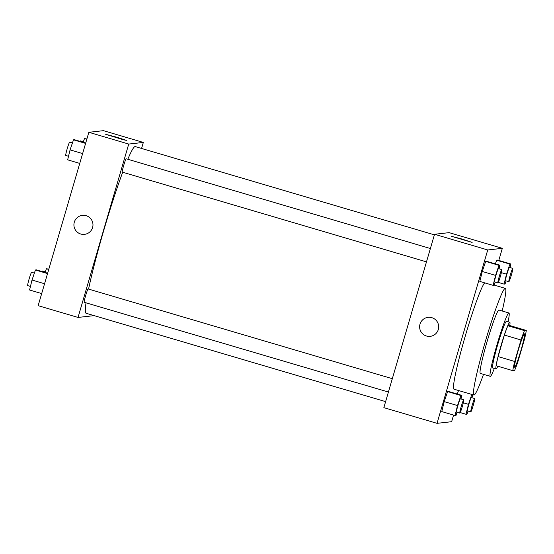 <?xml version="1.0" encoding="UTF-8"?>
<svg xmlns="http://www.w3.org/2000/svg" width="554" height="554" viewBox="0 0 554 554"><rect width="100%" height="100%" fill="white"/><g stroke="black" fill="none" stroke-linecap="round" stroke-linejoin="round"><path stroke-width="0.83" d="M520.947 350.384A17.375 1.302 -73.6 0 1 514.631 367.212A17.375 1.302 -73.6 0 1 518.295 350.17A17.375 1.302 -73.6 0 1 524.465 333.875A17.375 1.302 -73.6 0 1 520.947 350.384M526.3 330.433L524.493 330.641A23.677 1.773 -73.6 0 0 521.002 339.976L514.714 361.485A23.677 1.773 -73.6 0 0 512.789 370.647L514.604 370.446A23.677 1.773 -73.6 0 0 518.087 361.104L524.375 339.602A23.677 1.773 -73.6 0 0 526.3 330.433L509.68 325.53L507.873 325.738L524.493 330.641M507.873 325.738A23.677 1.773 -73.6 0 0 504.382 335.073L498.094 356.582A23.677 1.773 -73.6 0 0 496.169 365.744L512.789 370.647M509.777 325.565A24.328 1.821 106.4 0 0 509.805 322.303A24.328 1.821 106.4 0 0 501.176 345.121A24.328 1.821 106.4 0 0 496.045 368.971A24.328 1.821 106.4 0 0 496.1 368.978A24.328 1.821 106.4 0 0 497.783 366.222M496.045 368.971L492.721 367.994A24.328 1.821 -73.6 0 1 497.852 344.145A24.328 1.821 -73.6 0 1 506.481 321.327L509.805 322.303M498.094 356.582L514.714 361.485M504.382 335.073L521.002 339.976M508.087 321.798A33.018 2.472 106.4 0 0 508.939 312.989A33.018 2.472 106.4 0 0 497.229 343.958A33.018 2.472 106.4 0 0 490.262 376.325A33.018 2.472 106.4 0 0 490.338 376.332A33.018 2.472 106.4 0 0 494.32 368.465M508.939 312.989L498.967 310.046A33.018 2.472 106.4 0 0 487.257 341.015A33.018 2.472 106.4 0 0 480.29 373.382L490.262 376.325M502.187 310.995A55.608 4.169 106.4 0 0 505.359 288.385A55.608 4.169 106.4 0 0 485.629 340.537A55.608 4.169 106.4 0 0 473.899 395.05A55.608 4.169 106.4 0 0 474.03 395.064A55.608 4.169 106.4 0 0 483.504 374.331M473.899 395.05L453.948 389.171A55.608 4.169 -73.6 0 1 464.591 338.397A55.608 4.169 -73.6 0 1 484.702 282.859M498.794 260.435L502.333 248.331L487.735 249.965L437.037 423.332L451.635 421.705L453.574 415.064M458.518 390.515L457.32 394.046L458.518 390.515M461.011 398.949L461.884 395.39L448.588 391.47L447.611 391.581L444.204 401.636L441.767 411.58L455.063 415.507L456.032 415.396L457.085 412.287M499.071 268.787L499.943 265.228L486.647 261.308L485.678 261.412L482.264 271.474L479.826 281.418L493.122 285.345L494.092 285.234L495.151 282.125M510.026 267.561L510.899 264.002L497.603 260.082L496.633 260.193L495.38 263.884L496.633 260.193L509.929 264.113L506.515 274.168L504.078 284.119L505.054 284.008L506.107 280.899M431.829 317.671A9.556 9.529 83.6 0 1 430.209 336.34A9.556 9.529 83.6 0 1 419.676 327.899A9.556 9.529 83.6 0 1 431.829 317.671M502.333 248.331L449.149 232.645L434.551 234.273L487.735 249.965M434.551 234.273L383.853 407.647L437.037 423.332M428.083 317.345A9.556 9.529 -96.4 0 0 419.683 327.899A9.556 9.529 -96.4 0 0 430.209 336.34M472.14 242.396L451.406 236.302L461.891 239.016L472.14 242.396M385.612 401.622L86.105 313.266A86.888 6.51 -73.6 0 1 86.022 302.83M88.564 289.084A86.888 6.51 -73.6 0 1 122.697 172.252M127.801 159.268A86.888 6.51 -73.6 0 1 135.266 146.595L434.384 234.834M388.416 392.031L84.208 302.297A6.953 0.519 -73.6 0 1 85.676 295.483A6.953 0.519 -73.6 0 1 88.141 288.959L392.322 378.687M426.483 261.869L122.275 172.128A6.953 0.519 -73.6 0 1 123.736 165.314A6.953 0.519 -73.6 0 1 126.208 158.797L430.382 248.524M92.795 315.247L92.636 315.808L78.038 317.435L38.15 305.669L88.848 132.295L128.736 144.061L78.038 317.435M141.568 148.458L143.334 142.433L128.736 144.061M143.334 142.433L103.446 130.668L88.848 132.295M116.963 137.267L126.478 140.397L123.369 139.74L105.703 134.324L116.963 137.267M92.587 227.562A9.556 9.529 83.6 0 1 73.98 225.921A9.556 9.529 83.6 0 1 82.38 215.368A9.556 9.529 83.6 0 1 92.587 227.562M82.38 215.368A9.556 9.529 -96.4 0 0 73.98 225.921A9.556 9.529 -96.4 0 0 84.506 234.363M86.909 138.936L84.45 138.604L83.197 142.295M84.45 138.604L86.798 139.296M80.275 141.429A6.953 0.519 -73.6 0 1 80.655 140.903L83.398 141.713M85.711 143.036L74.465 139.719L73.495 139.83L70.081 149.885L67.643 159.829L79.748 163.402M70.081 149.885L82.622 153.583M73.495 139.83L85.6 143.396M68.516 156.276L65.76 155.459A6.953 0.519 -73.6 0 1 67.228 148.645A6.953 0.519 -73.6 0 1 69.693 142.129L72.435 142.939M48.842 269.099L46.384 268.766L45.137 272.457M46.384 268.766L48.738 269.459M42.208 271.599A6.953 0.519 -73.6 0 1 42.589 271.065L45.331 271.876M47.644 273.198L36.405 269.881L35.428 269.992L32.021 280.047L29.577 289.998L41.689 293.565M32.021 280.047L44.562 283.745M35.428 269.992L47.54 273.565M30.449 286.439L27.7 285.622A6.953 0.519 -73.6 0 1 29.168 278.807A6.953 0.519 -73.6 0 1 31.633 272.291L34.376 273.101M510.899 264.002L509.929 264.113M508.849 281.709L505.525 280.726A6.953 0.519 -73.6 0 1 506.993 273.911A6.953 0.519 -73.6 0 1 509.458 267.395L512.782 268.378A6.953 0.519 -73.6 0 1 511.377 274.978A6.953 0.519 -73.6 0 1 508.849 281.709A6.953 0.519 -73.6 0 1 510.317 274.895A6.953 0.519 -73.6 0 1 512.782 268.378M501.37 272.651L506.515 274.168M498.268 282.401L504.078 284.119M497.603 260.082L496.633 260.193M499.943 265.228L498.974 265.338L495.56 275.393L493.122 285.345M497.894 282.935L494.57 281.951A6.953 0.519 -73.6 0 1 496.031 275.137A6.953 0.519 -73.6 0 1 498.503 268.621L501.827 269.597A6.953 0.519 -73.6 0 1 500.421 276.204A6.953 0.519 -73.6 0 1 497.894 282.935A6.953 0.519 -73.6 0 1 499.355 276.121A6.953 0.519 -73.6 0 1 501.827 269.597M486.647 261.308L485.678 261.412L482.264 271.474L495.56 275.393M482.264 271.474L479.826 281.418M485.678 261.412L498.974 265.338M471.814 394.434L468.455 404.337L466.018 414.281L466.987 414.17L468.047 411.061M471.966 397.724L472.707 394.704M470.782 411.871L467.458 410.895A6.953 0.519 -73.6 0 1 468.926 404.081A6.953 0.519 -73.6 0 1 471.392 397.557L474.716 398.541A6.953 0.519 -73.6 0 1 473.31 405.14A6.953 0.519 -73.6 0 1 470.782 411.871A6.953 0.519 -73.6 0 1 472.25 405.057A6.953 0.519 -73.6 0 1 474.716 398.541M463.31 402.813L468.455 404.337M460.208 412.571L466.018 414.281M461.884 395.39L460.907 395.501L457.5 405.556L455.063 415.507M459.827 413.097L456.503 412.114A6.953 0.519 -73.6 0 1 457.971 405.299A6.953 0.519 -73.6 0 1 460.436 398.783L463.76 399.759A6.953 0.519 -73.6 0 1 462.355 406.366A6.953 0.519 -73.6 0 1 459.827 413.097A6.953 0.519 -73.6 0 1 461.295 406.283A6.953 0.519 -73.6 0 1 463.76 399.759M448.588 391.47L447.611 391.581L444.204 401.636L457.5 405.556M444.204 401.636L441.767 411.58M447.611 391.581L460.907 395.501M494.147 285.075L505.359 288.385"/></g></svg>
